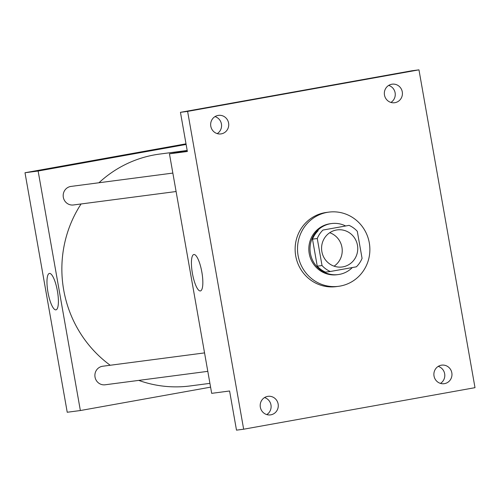 <?xml version="1.0" encoding="UTF-8"?>
<svg xmlns="http://www.w3.org/2000/svg" width="500" height="500" viewBox="0 0 500 500"><rect width="100%" height="100%" fill="white"/><g stroke="black" fill="none" stroke-linecap="round" stroke-linejoin="round"><path stroke-width="0.75" d="M329.712 232.731A18.713 18.081 -97.5 0 1 342.069 248.119A18.713 18.081 -97.5 0 1 334.094 266.175M336.413 230.012A18.713 18.081 -97.5 0 1 337.238 229.887A18.713 18.081 -97.5 0 1 357.587 246.088A18.713 18.081 -97.5 0 1 342.094 266.988A18.713 18.081 -97.5 0 1 321.8 251.206A18.713 18.081 -97.5 0 1 336.413 230.012M317.262 238.519L322.025 265.544A25.125 24.281 -97.5 0 0 330.262 271.506L356.369 266.819A25.125 24.281 -97.5 0 0 362.069 258.356L357.3 231.325A25.125 24.281 -97.5 0 0 349.062 225.369L322.956 230.056A25.125 24.281 -97.5 0 0 317.262 238.519L312.488 239.144L317.25 266.169L322.025 265.544M349.062 225.369L322.956 230.056M330.262 271.506L325.487 272.131A25.125 24.281 -97.5 0 1 317.25 266.169M312.488 239.144A25.125 24.281 -97.5 0 1 318.181 230.681M345.381 225.85A25.725 24.856 82.5 0 0 331.55 223.556A25.725 24.856 82.5 0 0 310.238 252.288A25.725 24.856 82.5 0 0 338.231 274.569A25.725 24.856 82.5 0 0 352.337 267.544M338.231 274.569L337.038 274.725A25.725 24.856 -97.5 0 1 309.131 253.031A25.725 24.856 -97.5 0 1 329.225 223.888A25.725 24.856 -97.5 0 1 330.356 223.713L331.55 223.556M327.2 212.369A37.419 36.156 -97.5 0 1 328.837 212.119A37.419 36.156 -97.5 0 1 369.55 244.525A37.419 36.156 -97.5 0 1 338.55 286.319A37.419 36.156 -97.5 0 1 297.962 254.762A37.419 36.156 -97.5 0 1 327.2 212.369M338.55 286.319L336.163 286.631A37.419 36.156 -97.5 0 1 295.575 255.075A37.419 36.156 -97.5 0 1 324.812 212.681A37.419 36.156 -97.5 0 1 326.45 212.431L328.837 212.119M260.338 407.206A9.356 9.038 -97.5 0 1 268.019 396.331A9.356 9.038 -97.5 0 1 278.2 404.438A9.356 9.038 -97.5 0 1 270.45 414.888A9.356 9.038 -97.5 0 1 260.338 407.206M210.794 126.237A9.356 9.038 -97.5 0 1 218.475 115.369A9.356 9.038 -97.5 0 1 228.656 123.469A9.356 9.038 -97.5 0 1 220.906 133.919A9.356 9.038 -97.5 0 1 210.794 126.237M384.481 95.05A9.356 9.038 -97.5 0 1 392.163 84.175A9.356 9.038 -97.5 0 1 402.344 92.281A9.356 9.038 -97.5 0 1 394.594 102.731A9.356 9.038 -97.5 0 1 384.481 95.05M434.025 376.019A9.356 9.038 -97.5 0 1 441.706 365.144A9.356 9.038 -97.5 0 1 451.887 373.244A9.356 9.038 -97.5 0 1 444.137 383.694A9.356 9.038 -97.5 0 1 434.025 376.019M475 387.669L418.963 69.85L187.613 111.394L243.656 429.212L475 387.669M187.206 150.638L169.45 153.831L187.356 151.481L180.45 112.331L411.8 70.788L418.963 69.85M390.913 102.425A9.356 9.038 82.5 0 0 395.112 92.794A9.356 9.038 82.5 0 0 388.688 85.419M217.225 133.613A9.356 9.038 82.5 0 0 221.425 123.981A9.356 9.038 82.5 0 0 215 116.606M180.45 112.331L187.613 111.394M169.45 153.831L211.681 393.344L229.587 390.994L236.494 430.15L243.656 429.212M193.919 254.506A18.5 4.756 79.8 0 1 201.831 271.994A18.5 4.756 79.8 0 1 200.4 290.938A18.5 4.756 79.8 0 1 192.45 273.569A18.5 4.756 79.8 0 1 193.863 254.513A18.5 4.756 79.8 0 1 193.919 254.506M266.769 414.581A9.356 9.038 82.5 0 0 270.969 404.95A9.356 9.038 82.5 0 0 264.538 397.575M440.456 383.394A9.356 9.038 82.5 0 0 444.656 373.762A9.356 9.038 82.5 0 0 438.225 366.388M98.956 182.756A116.938 112.994 -97.5 0 1 154.619 154.856A116.938 112.994 -97.5 0 1 159.738 154.062L187.175 150.469M209.919 383.356L190.1 385.95A116.938 112.994 -97.5 0 1 138.725 380.387M110.219 365.256A116.938 112.994 -97.5 0 1 81.081 203.969M172.844 173.081L71.006 186.419A9.356 9.038 82.5 0 0 63.263 196.869A9.356 9.038 82.5 0 0 73.438 204.969L176.094 191.525M207.8 371.344L105.144 384.787A9.356 9.038 -97.5 0 1 95 376.9A9.356 9.038 -97.5 0 1 102.306 366.3A9.356 9.038 -97.5 0 1 102.719 366.238L204.55 352.9M186.112 144.45L38.131 171.025L80.363 410.538L210.588 387.15M186.006 143.831L25 172.744L67.231 412.256L80.363 410.538M25 172.744L38.131 171.025M49.469 273.419A18.5 4.756 79.8 0 1 57.387 290.906A18.5 4.756 79.8 0 1 55.95 309.85A18.5 4.756 79.8 0 1 48 292.481A18.5 4.756 79.8 0 1 49.413 273.425A18.5 4.756 79.8 0 1 49.469 273.419M138.387 152.769L160.269 148.912"/></g></svg>
